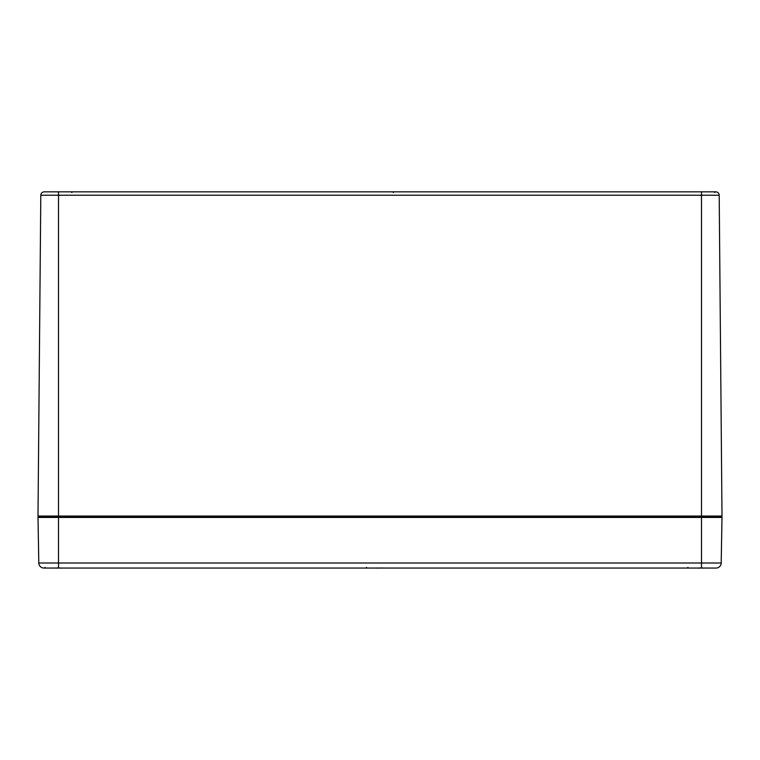 <?xml version="1.0" encoding="UTF-8"?>
<svg xmlns="http://www.w3.org/2000/svg" width="760" height="760" viewBox="0 0 760 760"><rect width="100%" height="100%" fill="white"/><g stroke="black" fill="none" stroke-linecap="round" stroke-linejoin="round"><path stroke-width="1.14" d="M38.684 516.753A0.684 0.684 0 0 1 38 516.059A0.684 0.684 0 0 0 38.684 516.753L721.316 516.753A0.684 0.684 0 0 0 722 516.059L719.197 195.234A3.42 3.42 0 0 0 715.778 191.843L44.222 191.843A3.42 3.42 0 0 0 40.803 195.234A3.42 3.42 0 0 1 44.222 191.843M715.778 191.843A3.42 3.42 0 0 1 719.197 195.234A3.42 3.42 0 0 0 715.778 191.843A3.42 3.42 0 0 1 719.197 195.234L701.489 195.234L701.489 191.843M38 516.059L40.803 195.234L701.489 195.234L701.489 516.059L38 516.059M721.306 516.753A0.684 0.684 0 0 1 721.99 517.446A0.684 0.684 0 0 0 721.306 516.753L38.693 516.753A0.684 0.684 0 0 0 38.009 517.446L38.798 563.008A5.13 5.13 0 0 0 43.928 568.053A5.13 5.13 0 0 1 38.798 563.008A5.13 5.13 0 0 0 43.928 568.053L716.072 568.053A5.13 5.13 0 0 0 721.202 563.008A5.13 5.13 0 0 1 716.072 568.053M721.316 516.753A0.684 0.684 0 0 0 722 516.059L701.489 516.059L701.489 517.446L721.99 517.446L721.202 563.008L701.489 563.008L701.489 568.053M38.009 517.446A0.684 0.684 0 0 1 38.693 516.753A0.684 0.684 0 0 0 38.009 517.446L701.489 517.446L701.489 563.008L38.798 563.008M57.285 568.043L56.525 568.138A22.021 16.615 -105.3 0 1 56.088 568.053L57.475 567.919M56.021 568.014L54.796 568.043L55.945 568.109M62.235 568.043L61.009 568.014M60.952 568.053L60.952 568.053A22.021 16.615 105.3 0 1 60.505 568.138L59.555 567.919M377.558 568.053L378.005 568.138A22.021 16.615 -105.3 0 1 377.577 568.053L378.765 568.043M376.969 568.053A22.021 13.936 103 0 0 377.312 568.138L376.276 568.043L377.501 568.014M377.435 568.109L376.276 568.043L377.397 568.128M383.724 568.043L382.498 568.014M382.441 568.053L382.441 568.053A22.021 16.615 105.3 0 1 381.985 568.138L381.045 567.919M700.255 568.043L699.494 568.138A22.021 16.615 -105.3 0 1 699.058 568.053L700.444 567.919M698.991 568.014L697.765 568.043L698.915 568.109M705.204 568.043L703.978 568.014M703.922 568.053L703.922 568.053A22.021 16.615 105.3 0 1 703.475 568.138L702.525 567.919M58.511 568.053L58.511 191.843M393.252 192.527L393.937 191.843M71.763 192.527L72.447 191.843L71.763 192.527M714.732 192.527L715.417 191.843L714.732 192.527M687.99 567.378L687.306 568.053L687.99 567.378M366.5 567.378L365.816 568.053M45.02 567.378L44.337 568.053L45.02 567.378M67.051 517.427L67.735 516.753M388.541 517.427L389.224 516.753M710.02 517.427L710.704 516.753"/></g></svg>
